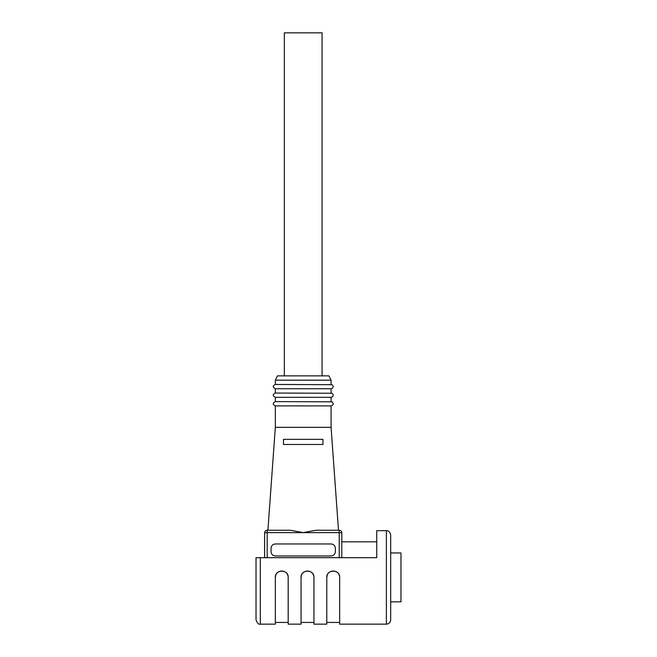 <?xml version="1.0" encoding="UTF-8"?>
<svg xmlns="http://www.w3.org/2000/svg" width="657" height="657" viewBox="0 0 657 657"><rect width="100%" height="100%" fill="white"/><g stroke="black" fill="none" stroke-linecap="round" stroke-linejoin="round"><path stroke-width="0.99" d="M264.607 557.686L264.607 532.819A2.571 2.571 0 0 1 267.185 530.248L290.427 530.248L303.206 532.63L290.427 530.248L267.185 530.248L267.185 532.63L303.206 532.63L315.976 530.248L339.217 530.248A2.571 2.571 0 0 1 341.796 532.819L341.796 557.686M275.332 380.173L331.071 380.173L328.927 375.878L277.476 375.878L275.332 380.173L275.332 384.46C272.565 385.889 272.565 387.318 275.332 388.747L275.332 393.034C272.565 394.463 272.565 395.892 275.332 397.321L275.332 401.608C272.565 403.037 272.565 404.466 275.332 405.895L275.332 427.337L267.908 530.248M322.924 444.485L322.924 439.344L322.924 444.485L283.479 444.485L283.479 439.344L283.479 444.485M315.976 530.248L303.206 532.63L339.217 532.63L339.217 530.248L315.976 530.248M322.924 439.344L283.479 439.344M275.332 405.895L331.071 405.895L331.071 427.337L275.332 427.337M275.332 543.963L331.071 543.963C333.674 544.226 335.103 545.655 335.357 548.258L335.357 551.683C335.103 554.286 333.674 555.715 331.071 555.97L275.332 555.97C272.729 555.715 271.3 554.286 271.045 551.683L271.045 548.258C271.3 545.655 272.729 544.226 275.332 543.963M275.332 388.747L331.071 388.747C333.493 387.885 333.805 386.53 332.023 384.682L275.332 384.46M331.071 405.895C333.493 405.032 333.805 403.677 332.023 401.829L275.332 401.608M331.071 401.608L331.071 397.321L275.332 397.321M331.071 397.321C333.493 396.458 333.805 395.103 332.023 393.256L275.332 393.034M264.607 532.819A2.571 2.571 0 0 1 267.185 530.248A2.571 2.571 0 0 0 264.607 532.819L267.185 532.63L267.185 557.686M322.07 375.878L322.07 32.85L284.333 32.85L284.333 375.878M260.32 624.15C258.718 624.7 257.289 623.271 256.033 619.863L256.033 557.686L260.32 557.686L260.32 624.15L275.332 624.15L275.332 577.413C274.93 569.126 288.587 569.102 288.193 577.413L288.193 624.15L301.054 624.15L301.054 577.413C300.66 569.126 314.309 569.102 313.923 577.413L313.923 577.388M327.285 574.932L326.784 577.413C326.389 569.126 340.039 569.102 339.653 577.413L339.653 624.15L386.39 624.15L386.39 530.675L376.74 530.675L376.74 557.686L260.32 557.686M339.152 574.932L339.603 576.674M337.222 572.378L338.002 573.118M336.335 571.787L335.325 571.335M334.298 571.073L333.214 570.982M332.138 571.073L331.103 571.335M330.101 571.787L329.214 572.378M328.426 573.118L327.769 573.988M326.784 577.388L326.784 624.15L313.923 624.15L313.923 577.413M313.422 574.932L313.882 576.674M312.28 573.118L311.492 572.378M310.605 571.787L309.603 571.335M308.568 571.073L307.492 570.982M306.408 571.073L305.382 571.335M304.372 571.787L303.493 572.378M302.696 573.118L302.048 573.988M301.555 574.932L301.054 577.388M287.7 574.932L288.152 576.674M286.551 573.118L285.762 572.378M284.875 571.787L283.873 571.335M282.847 571.073L281.763 570.982M280.679 571.073L279.652 571.335M278.65 571.787L277.763 572.378M276.975 573.118L276.318 573.988M275.825 574.932L275.332 577.388M386.39 530.675C386.111 530.511 389.888 530.396 390.677 534.962L390.677 619.863C390.422 622.466 388.993 623.895 386.39 624.15M287.7 574.941L287.208 573.988M313.422 574.941L312.937 573.988M339.152 574.941L338.667 573.988M390.677 601.853L400.967 601.853L400.967 552.972L390.677 552.972M339.217 557.686L339.217 532.63L341.796 532.819M376.74 541.82L341.796 541.82M331.071 427.337L338.495 530.248M331.071 380.173L331.071 384.46M331.071 388.747L331.071 393.034M288.193 622.434L275.332 622.434M301.054 622.434L313.923 622.434M339.653 622.434L326.784 622.434"/></g></svg>
